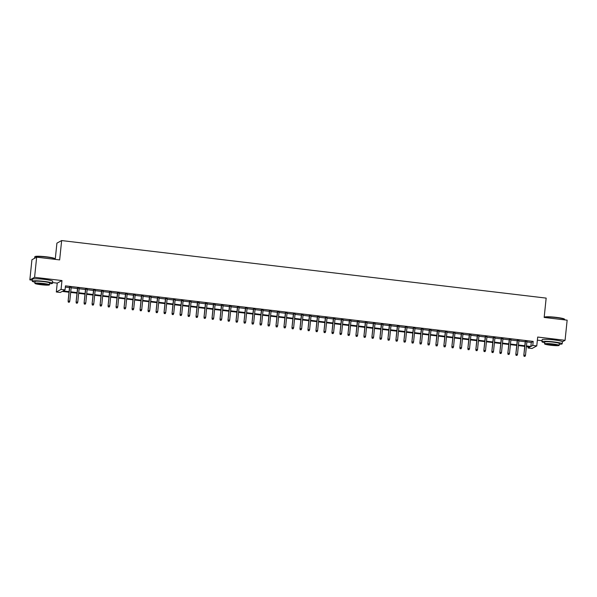 <?xml version="1.0" encoding="UTF-8"?>
<svg xmlns="http://www.w3.org/2000/svg" width="597" height="597" viewBox="0 0 597 597"><rect width="100%" height="100%" fill="white"/><g stroke="black" fill="none" stroke-linecap="round" stroke-linejoin="round"><path stroke-width="0.9" d="M44.79 279.433A6.351 0.649 -174.1 0 0 43.611 279.284A6.351 0.649 -174.1 0 0 40.559 279M554.486 339.962A6.351 0.649 -174.1 0 0 553.307 339.812A6.351 0.649 -174.1 0 0 550.255 339.529M69.013 292.224L62.237 291.418L60.319 292.455L56.319 291.985L61.051 289.418L65.051 289.896L63.133 290.933L69.073 291.642M52.558 282.568L57.237 283.127L56.319 291.985M57.237 283.127L61.969 280.56L34.581 277.307L36.663 257.173L31.932 259.74L29.85 279.874L32.35 280.172M55.237 259.374L56.916 243.136L61.648 240.569L546.158 298.104L544.166 317.44L567.15 320.171L565.068 340.305L537.688 337.051L536.77 345.909L532.039 348.476L528.039 348.006L529.957 346.961L526.397 346.544M537.367 340.141L542.046 340.7M528.166 346.753L528.039 348.006M34.581 277.307L29.85 279.874M562.381 341.76L565.068 340.305M71.192 287.366L69.536 287.172M79.185 288.321L77.535 288.12M87.184 289.269L85.528 289.075M95.177 290.217L93.52 290.023M103.169 291.164L101.52 290.97M111.169 292.12L109.512 291.918M119.161 293.067L117.512 292.873M127.161 294.015L125.504 293.821M135.153 294.963L133.497 294.769M143.146 295.918L141.496 295.716M151.145 296.866L149.489 296.664M159.138 297.813L157.489 297.619M167.138 298.761L165.481 298.567M175.13 299.709L173.473 299.515M183.122 300.664L181.473 300.463M191.122 301.612L189.465 301.418M199.114 302.56L197.458 302.366M207.107 303.507L205.458 303.313M215.107 304.463L213.45 304.261M223.099 305.41L221.45 305.216M231.099 306.358L229.442 306.164M239.091 307.306L237.434 307.112M247.083 308.261L245.434 308.059M255.083 309.209L253.427 309.007M263.076 310.156L261.426 309.962M271.075 311.104L269.419 310.91M279.068 312.059L277.411 311.858M287.06 313.007L285.411 312.806M295.06 313.955L293.403 313.761M303.052 314.903L301.403 314.709M311.052 315.85L309.395 315.656M319.044 316.806L317.388 316.604M327.037 317.753L325.387 317.559M335.036 318.701L333.38 318.507M343.029 319.649L341.38 319.455M351.029 320.604L349.372 320.402M359.021 321.552L357.364 321.358M367.013 322.499L365.364 322.305M375.013 323.447L373.356 323.253M383.005 324.402L381.349 324.201M390.998 325.35L389.348 325.149M398.997 326.298L397.341 326.104M406.99 327.246L405.341 327.052M414.99 328.193L413.333 327.999M422.982 329.148L421.325 328.947M430.974 330.096L429.325 329.902M438.974 331.044L437.317 330.85M446.966 331.992L445.317 331.798M454.966 332.947L453.31 332.745M462.959 333.895L461.302 333.701M470.951 334.842L469.302 334.648M478.951 335.79L477.294 335.596M486.943 336.745L485.294 336.544M494.943 337.693L493.286 337.492M502.935 338.641L501.279 338.447M510.928 339.589L509.278 339.394M518.927 340.536L517.271 340.342M526.875 341.924L531.27 342.447L533.188 341.409L65.469 285.866L65.051 289.896M65.334 287.12L69.491 287.612M71.147 287.806L77.491 288.56M79.14 288.754L85.483 289.508M87.14 289.709L93.475 290.463M95.132 290.657L101.475 291.411M103.124 291.605L109.467 292.358M111.124 292.552L117.46 293.306M119.116 293.508L125.46 294.261M127.109 294.455L133.452 295.209M135.109 295.403L141.452 296.157M143.101 296.351L149.444 297.105M151.101 297.306L157.436 298.052M159.093 298.254L165.436 299.007M167.085 299.201L173.428 299.955M175.085 300.149L181.428 300.903M183.078 301.097L189.421 301.851M191.077 302.052L197.413 302.806M199.07 303L205.413 303.754M207.062 303.948L213.405 304.701M215.062 304.895L221.405 305.649M223.054 305.851L229.397 306.604M231.054 306.798L237.39 307.552M239.046 307.746L245.389 308.5M247.039 308.694L253.382 309.447M255.038 309.649L261.382 310.395M263.031 310.597L269.374 311.35M271.031 311.544L277.366 312.298M279.023 312.492L285.366 313.246M287.015 313.447L293.358 314.194M295.015 314.395L301.351 315.149M303.007 315.343L309.35 316.097M311 316.291L317.343 317.044M318.999 317.238L325.343 317.992M326.992 318.194L333.335 318.947M334.992 319.141L341.327 319.895M342.984 320.089L349.327 320.843M350.976 321.037L357.319 321.79M358.976 321.992L365.319 322.746M366.968 322.94L373.312 323.693M374.968 323.887L381.304 324.641M382.961 324.835L389.304 325.589M390.953 325.79L397.296 326.537M398.953 326.738L405.296 327.492M406.945 327.686L413.288 328.44M414.945 328.634L421.281 329.387M422.937 329.581L429.28 330.335M430.93 330.537L437.273 331.29M438.929 331.484L445.272 332.238M446.922 332.432L453.265 333.186M454.921 333.38L461.257 334.133M462.914 334.335L469.257 335.089M470.906 335.283L477.249 336.036M478.906 336.23L485.242 336.984M486.898 337.178L493.241 337.932M494.891 338.133L501.234 338.88M502.89 339.081L509.234 339.835M510.883 340.029L517.226 340.783M518.883 340.977L525.218 341.73M526.92 341.491L525.263 341.29M61.969 280.56L61.051 289.418M533.188 341.409L532.77 345.439L536.77 345.909M36.663 257.173L59.648 259.896L61.648 240.569M524.748 346.342L518.405 345.588M516.748 345.394L510.405 344.641M508.756 344.447L502.413 343.693M500.756 343.491L494.42 342.745M492.764 342.544L486.421 341.79M484.771 341.596L478.428 340.842M476.772 340.648L470.429 339.894M468.779 339.7L462.436 338.947M460.78 338.745L454.444 337.992M452.787 337.798L446.444 337.044M444.795 336.85L438.452 336.096M436.795 335.902L430.452 335.148M428.803 334.947L422.46 334.193M420.803 333.999L414.467 333.245M412.811 333.051L406.467 332.298M404.818 332.104L398.475 331.35M396.818 331.148L390.483 330.402M388.826 330.201L382.483 329.447M380.834 329.253L374.491 328.499M372.834 328.305L366.491 327.552M364.842 327.357L358.498 326.604M356.842 326.402L350.506 325.649M348.849 325.455L342.506 324.701M340.857 324.507L334.514 323.753M332.857 323.559L326.514 322.805M324.865 322.604L318.522 321.85M316.865 321.656L310.53 320.902M308.873 320.708L302.53 319.955M300.881 319.761L294.537 319.007M292.881 318.805L286.538 318.059M284.888 317.858L278.545 317.104M276.889 316.91L270.553 316.156M268.896 315.962L262.553 315.209M260.904 315.007L254.561 314.261M252.904 314.059L246.561 313.306M244.912 313.112L238.569 312.358M236.912 312.164L230.576 311.41M228.92 311.216L222.577 310.462M220.927 310.261L214.584 309.507M212.928 309.313L206.592 308.559M204.935 308.365L198.592 307.612M196.943 307.418L190.6 306.664M188.943 306.462L182.6 305.709M180.951 305.515L174.608 304.761M172.951 304.567L166.615 303.813M164.959 303.619L158.615 302.866M156.966 302.664L150.623 301.918M148.966 301.716L142.623 300.963M140.974 300.769L134.631 300.015M132.974 299.821L126.639 299.067M124.982 298.873L118.639 298.119M116.99 297.918L110.646 297.164M108.99 296.97L102.647 296.216M100.997 296.022L94.654 295.269M92.998 295.075L86.662 294.321M85.005 294.12L78.662 293.366M77.013 293.172L70.67 292.418M526.457 345.954L530.852 346.476L532.77 345.439M70.73 291.836L77.073 292.59M78.722 292.784L85.065 293.537M86.722 293.731L93.065 294.485M94.714 294.687L101.057 295.433M102.714 295.634L109.05 296.388M110.706 296.582L117.049 297.336M118.699 297.53L125.042 298.284M126.698 298.485L133.034 299.231M134.691 299.433L141.034 300.187M142.69 300.381L149.026 301.134M150.683 301.328L157.026 302.082M158.675 302.276L165.018 303.03M166.675 303.231L173.011 303.985M174.667 304.179L181.01 304.933M182.66 305.127L189.003 305.88M190.659 306.074L197.003 306.828M198.652 307.03L204.995 307.783M206.652 307.977L212.987 308.731M214.644 308.925L220.987 309.679M222.636 309.873L228.979 310.627M230.636 310.828L236.979 311.574M238.628 311.776L244.971 312.529M246.628 312.724L252.964 313.477M254.62 313.671L260.964 314.425M262.613 314.619L268.956 315.373M270.613 315.574L276.956 316.328M278.605 316.522L284.948 317.276M286.605 317.47L292.94 318.223M294.597 318.417L300.94 319.171M302.589 319.373L308.933 320.126M310.589 320.32L316.925 321.074M318.582 321.268L324.925 322.022M326.581 322.216L332.917 322.97M334.574 323.171L340.917 323.917M342.566 324.119L348.909 324.872M350.566 325.067L356.902 325.82M358.558 326.014L364.901 326.768M366.551 326.962L372.894 327.716M374.55 327.917L380.893 328.671M382.543 328.865L388.886 329.619M390.542 329.813L396.878 330.566M398.535 330.76L404.878 331.514M406.527 331.716L412.87 332.469M414.527 332.663L420.87 333.417M422.519 333.611L428.862 334.365M430.519 334.559L436.855 335.313M438.511 335.514L444.855 336.26M446.504 336.462L452.847 337.215M454.504 337.409L460.847 338.163M462.496 338.357L468.839 339.111M470.496 339.312L476.831 340.059M478.488 340.26L484.831 341.014M486.48 341.208L492.823 341.962M494.48 342.156L500.816 342.909M502.473 343.103L508.816 343.857M510.472 344.059L516.808 344.812M518.465 345.006L524.808 345.76M531.27 342.447L530.852 346.476M525.285 341.081L523.823 355.275L525.502 341.111M524.211 356.267L525.009 356.364L524.211 356.267L524.054 355.155L525.494 355.327L526.942 341.283M523.823 355.275L524.084 356.334M525.009 356.364L525.494 355.327M544.516 317.298L544.785 317.082A9.933 1.015 5.9 0 1 556.158 317.358A9.933 1.015 5.9 0 1 564.434 319.111L564.65 319.38A10.171 1.037 -174.1 0 0 556.173 317.574A10.171 1.037 -174.1 0 0 544.516 317.298A10.171 1.037 -174.1 0 0 544.449 317.403L544.442 317.47M564.65 319.873L564.695 319.492A10.171 1.037 -174.1 0 0 564.65 319.38M559.27 344.238A10.171 1.037 -174.1 0 0 562.18 343.812A10.171 1.037 -174.1 0 0 553.658 341.902A10.171 1.037 -174.1 0 0 541.942 341.723A10.171 1.037 -174.1 0 0 544.695 342.73M562.18 343.812L562.389 341.797A10.171 1.037 -174.1 0 0 553.867 339.887A10.171 1.037 -174.1 0 0 542.143 339.708L541.942 341.723M544.583 343.865L544.77 342.014A7.328 0.746 5.9 0 1 553.21 342.141A7.328 0.746 5.9 0 1 559.344 343.521L559.158 345.372A7.328 0.746 -174.1 0 0 553.016 343.999A7.328 0.746 -174.1 0 0 544.583 343.865A7.328 0.746 -174.1 0 0 550.718 345.245A7.328 0.746 -174.1 0 0 559.158 345.372M552.613 344.215A4.724 0.485 -174.1 0 0 547.173 344.133A4.724 0.485 -174.1 0 0 551.128 345.021A4.724 0.485 -174.1 0 0 556.561 345.103A4.724 0.485 -174.1 0 0 552.613 344.215M34.82 256.77L35.081 256.553A9.933 1.015 5.9 0 1 46.462 256.829A9.933 1.015 5.9 0 1 54.737 258.583L54.954 258.852A10.171 1.037 -174.1 0 0 46.476 257.046A10.171 1.037 -174.1 0 0 34.82 256.77A10.171 1.037 -174.1 0 0 34.753 256.867L34.611 258.285M54.954 259.344L54.999 258.964A10.171 1.037 -174.1 0 0 54.954 258.852M49.573 283.709A10.171 1.037 -174.1 0 0 52.484 283.284A10.171 1.037 -174.1 0 0 43.962 281.374A10.171 1.037 -174.1 0 0 32.238 281.194A10.171 1.037 -174.1 0 0 34.999 282.202M52.484 283.284L52.693 281.269A10.171 1.037 -174.1 0 0 44.171 279.359A10.171 1.037 -174.1 0 0 32.447 279.18L32.238 281.194M34.88 283.336L35.074 281.486A7.328 0.746 5.9 0 1 43.514 281.612A7.328 0.746 5.9 0 1 49.648 282.993L49.454 284.844A7.328 0.746 -174.1 0 0 43.32 283.471A7.328 0.746 -174.1 0 0 34.88 283.336A7.328 0.746 -174.1 0 0 41.021 284.717A7.328 0.746 -174.1 0 0 49.454 284.844M42.909 283.687A4.724 0.485 -174.1 0 0 37.477 283.605A4.724 0.485 -174.1 0 0 41.424 284.493A4.724 0.485 -174.1 0 0 46.864 284.575A4.724 0.485 -174.1 0 0 42.909 283.687M517.293 340.133L515.823 354.327L517.509 340.163M516.218 355.319L517.017 355.409L516.218 355.319L516.054 354.208L517.495 354.372L518.95 340.335M515.823 354.327L516.092 355.387M517.017 355.409L517.495 354.372M509.301 339.186L507.831 353.379L509.51 339.208M508.219 354.364L509.025 354.461L508.219 354.364L508.062 353.252L509.502 353.424L510.95 339.38M507.831 353.379L508.092 354.439M509.025 354.461L509.502 353.424M501.301 338.238L499.838 352.431L501.517 338.26M500.226 353.417L501.025 353.514L500.226 353.417L500.07 352.305L501.502 352.476L502.958 338.432M499.838 352.431L500.099 353.484M501.025 353.514L501.502 352.476M493.309 337.283L491.838 351.484L493.525 337.312M492.234 352.469L493.032 352.566L492.234 352.469L492.07 351.357L493.51 351.529L494.958 337.484M491.838 351.484L492.1 352.536M493.032 352.566L493.51 351.529M485.309 336.335L483.846 350.529L485.525 336.365M484.234 351.521L485.033 351.611L484.234 351.521L484.077 350.409L485.518 350.573L486.965 336.536M483.846 350.529L484.107 351.588M485.033 351.611L485.518 350.573M477.316 335.387L475.846 349.581L477.533 335.41M476.242 350.566L477.04 350.663L476.242 350.566L476.078 349.454L477.518 349.626L478.973 335.581M475.846 349.581L476.115 350.64M477.04 350.663L477.518 349.626M469.324 334.439L467.854 348.633L469.533 334.462M468.242 349.618L469.048 349.715L468.242 349.618L468.085 348.506L469.526 348.678L470.973 334.633M467.854 348.633L468.115 349.693M469.048 349.715L469.526 348.678M461.324 333.492L459.862 347.685L461.541 333.514M460.25 348.67L461.048 348.767L460.25 348.67L460.093 347.558L461.526 347.73L462.981 333.686M459.862 347.685L460.123 348.738M461.048 348.767L461.526 347.73M453.332 332.536L451.862 346.73L453.548 332.566M452.257 347.723L453.056 347.812L452.257 347.723L452.093 346.611L453.533 346.782L454.981 332.738M451.862 346.73L452.13 347.79M453.056 347.812L453.533 346.782M445.332 331.589L443.869 345.782L445.549 331.619M444.258 346.775L445.056 346.864L444.258 346.775L444.101 345.656L445.541 345.827L446.989 331.783M443.869 345.782L444.131 346.842M445.056 346.864L445.541 345.827M437.34 330.641L435.877 344.835L437.556 330.663M436.265 345.82L437.064 345.917L436.265 345.82L436.101 344.708L437.541 344.879L438.996 330.835M435.877 344.835L436.138 345.894M437.064 345.917L437.541 344.879M429.347 329.693L427.877 343.887L429.556 329.716M428.265 344.872L429.071 344.969L428.265 344.872L428.109 343.76L429.549 343.932L430.997 329.887M427.877 343.887L428.139 344.939M429.071 344.969L429.549 343.932M421.348 328.738L419.885 342.932L421.564 328.768M420.273 343.924L421.072 344.021L420.273 343.924L420.116 342.812L421.549 342.984L423.004 328.94M419.885 342.932L420.146 343.991M421.072 344.021L421.549 342.984M413.355 327.79L411.885 341.984L413.572 327.82M412.281 342.976L413.079 343.066L412.281 342.976L412.117 341.857L413.557 342.029L415.012 327.984M411.885 341.984L412.154 343.044M413.079 343.066L413.557 342.029M405.363 326.843L403.893 341.036L405.572 326.865M404.281 342.021L405.079 342.118L404.281 342.021L404.124 340.909L405.564 341.081L407.012 327.037M403.893 341.036L404.154 342.096M405.079 342.118L405.564 341.081M397.363 325.895L395.901 340.089L397.58 325.917M396.289 341.074L397.087 341.171L396.289 341.074L396.124 339.962L397.565 340.133L399.02 326.089M395.901 340.089L396.162 341.141M397.087 341.171L397.565 340.133M389.371 324.94L387.901 339.141L389.587 324.969M388.296 340.126L389.095 340.223L388.296 340.126L388.132 339.014L389.572 339.186L391.02 325.141M387.901 339.141L388.162 340.193M389.095 340.223L389.572 339.186M381.371 323.992L379.908 338.186L381.587 324.022M380.296 339.178L381.095 339.268L380.296 339.178L380.14 338.066L381.58 338.23L383.028 324.193M379.908 338.186L380.17 339.245M381.095 339.268L381.58 338.23M373.379 323.044L371.909 337.238L373.595 323.067M372.304 338.223L373.103 338.32L372.304 338.223L372.14 337.111L373.58 337.283L375.035 323.238M371.909 337.238L372.177 338.298M373.103 338.32L373.58 337.283M365.386 322.096L363.916 336.29L365.595 322.119M364.304 337.275L365.11 337.372L364.304 337.275L364.148 336.163L365.588 336.335L367.036 322.29M363.916 336.29L364.177 337.342M365.11 337.372L365.588 336.335M357.387 321.149L355.924 335.342L357.603 321.171M356.312 336.327L357.11 336.424L356.312 336.327L356.148 335.215L357.588 335.387L359.043 321.343M355.924 335.342L356.185 336.395M357.11 336.424L357.588 335.387M349.394 320.193L347.924 334.387L349.611 320.223M348.32 335.38L349.118 335.469L348.32 335.38L348.155 334.268L349.596 334.439L351.043 320.395M347.924 334.387L348.185 335.447M349.118 335.469L349.596 334.439M341.394 319.246L339.932 333.439L341.611 319.268M340.32 334.424L341.118 334.521L340.32 334.424L340.163 333.313L341.603 333.484L343.051 319.44M339.932 333.439L340.193 334.499M341.118 334.521L341.603 333.484M333.402 318.298L331.932 332.492L333.619 318.32M332.328 333.477L333.126 333.574L332.328 333.477L332.163 332.365L333.604 332.536L335.059 318.492M331.932 332.492L332.201 333.551M333.126 333.574L333.604 332.536M325.41 317.35L323.94 331.544L325.619 317.373M324.328 332.529L325.134 332.626L324.328 332.529L324.171 331.417L325.611 331.589L327.059 317.544M323.94 331.544L324.201 332.596M325.134 332.626L325.611 331.589M317.41 316.395L315.947 330.589L317.626 316.425M316.335 331.581L317.134 331.678L316.335 331.581L316.179 330.469L317.611 330.641L319.067 316.597M315.947 330.589L316.209 331.648M317.134 331.678L317.611 330.641M309.418 315.447L307.948 329.641L309.634 315.477M308.343 330.634L309.142 330.723L308.343 330.634L308.179 329.514L309.619 329.686L311.067 315.641M307.948 329.641L308.209 330.701M309.142 330.723L309.619 329.686M301.418 314.5L299.955 328.693L301.634 314.522M300.343 329.678L301.142 329.775L300.343 329.678L300.187 328.566L301.627 328.738L303.075 314.694M299.955 328.693L300.216 329.753M301.142 329.775L301.627 328.738M293.425 313.552L291.955 327.746L293.642 313.574M292.351 328.731L293.149 328.828L292.351 328.731L292.187 327.619L293.627 327.79L295.082 313.746M291.955 327.746L292.224 328.798M293.149 328.828L293.627 327.79M285.433 312.597L283.963 326.79L285.642 312.627M284.351 327.783L285.157 327.88L284.351 327.783L284.194 326.671L285.635 326.843L287.082 312.798M283.963 326.79L284.224 327.85M285.157 327.88L285.635 326.843M277.433 311.649L275.971 325.843L277.65 311.679M276.359 326.835L277.157 326.925L276.359 326.835L276.202 325.723L277.635 325.887L279.09 311.85M275.971 325.843L276.232 326.902M277.157 326.925L277.635 325.887M269.441 310.701L267.971 324.895L269.657 310.724M268.366 325.88L269.165 325.977L268.366 325.88L268.202 324.768L269.643 324.94L271.098 310.895M267.971 324.895L268.24 325.955M269.165 325.977L269.643 324.94M261.441 309.753L259.979 323.947L261.658 309.776M260.367 324.932L261.165 325.029L260.367 324.932L260.21 323.82L261.65 323.992L263.098 309.947M259.979 323.947L260.24 324.999M261.165 325.029L261.65 323.992M253.449 308.806L251.986 322.999L253.665 308.828M252.374 323.984L253.173 324.081L252.374 323.984L252.21 322.873L253.65 323.044L255.106 309M251.986 322.999L252.247 324.052M253.173 324.081L253.65 323.044M245.457 307.851L243.986 322.044L245.665 307.88M244.382 323.037L245.18 323.126L244.382 323.037L244.218 321.925L245.658 322.089L247.106 308.052M243.986 322.044L244.248 323.104M245.18 323.126L245.658 322.089M237.457 306.903L235.994 321.096L237.673 306.925M236.382 322.082L237.181 322.179L236.382 322.082L236.225 320.97L237.658 321.141L239.113 307.097M235.994 321.096L236.255 322.156M237.181 322.179L237.658 321.141M229.464 305.955L227.994 320.149L229.681 305.977M228.39 321.134L229.188 321.231L228.39 321.134L228.226 320.022L229.666 320.193L231.121 306.149M227.994 320.149L228.263 321.208M229.188 321.231L229.666 320.193M221.472 305.007L220.002 319.201L221.681 305.03M220.39 320.186L221.188 320.283L220.39 320.186L220.233 319.074L221.674 319.246L223.121 305.201M220.002 319.201L220.263 320.253M221.188 320.283L221.674 319.246M213.472 304.052L212.01 318.246L213.689 304.082M212.398 319.238L213.196 319.328L212.398 319.238L212.233 318.126L213.674 318.298L215.129 304.254M212.01 318.246L212.271 319.305M213.196 319.328L213.674 318.298M205.48 303.104L204.01 317.298L205.696 303.134M204.405 318.291L205.204 318.38L204.405 318.291L204.241 317.171L205.681 317.343L207.129 303.298M204.01 317.298L204.271 318.358M205.204 318.38L205.681 317.343M197.48 302.157L196.017 316.35L197.697 302.179M196.406 317.335L197.204 317.432L196.406 317.335L196.249 316.223L197.689 316.395L199.137 302.351M196.017 316.35L196.279 317.41M197.204 317.432L197.689 316.395M189.488 301.209L188.018 315.403L189.704 301.231M188.413 316.388L189.212 316.485L188.413 316.388L188.249 315.276L189.689 315.447L191.144 301.403M188.018 315.403L188.286 316.455M189.212 316.485L189.689 315.447M181.495 300.254L180.025 314.447L181.704 300.284M180.413 315.44L181.219 315.537L180.413 315.44L180.257 314.328L181.697 314.5L183.145 300.455M180.025 314.447L180.287 315.507M181.219 315.537L181.697 314.5M173.496 299.306L172.033 313.5L173.712 299.336M172.421 314.492L173.22 314.582L172.421 314.492L172.257 313.373L173.697 313.544L175.152 299.5M172.033 313.5L172.294 314.559M173.22 314.582L173.697 313.544M165.503 298.358L164.033 312.552L165.72 298.381M164.429 313.537L165.227 313.634L164.429 313.537L164.265 312.425L165.705 312.597L167.153 298.552M164.033 312.552L164.294 313.612M165.227 313.634L165.705 312.597M157.504 297.41L156.041 311.604L157.72 297.433M156.429 312.589L157.227 312.686L156.429 312.589L156.272 311.477L157.712 311.649L159.16 297.604M156.041 311.604L156.302 312.656M157.227 312.686L157.712 311.649M149.511 296.455L148.041 310.656L149.728 296.485M148.437 311.641L149.235 311.738L148.437 311.641L148.272 310.53L149.713 310.701L151.168 296.657M148.041 310.656L148.31 311.709M149.235 311.738L149.713 310.701M141.519 295.508L140.049 309.701L141.728 295.537M140.437 310.694L141.243 310.783L140.437 310.694L140.28 309.582L141.72 309.746L143.168 295.709M140.049 309.701L140.31 310.761M141.243 310.783L141.72 309.746M133.519 294.56L132.056 308.753L133.735 294.582M132.444 309.739L133.243 309.836L132.444 309.739L132.288 308.627L133.721 308.798L135.176 294.754M132.056 308.753L132.318 309.813M133.243 309.836L133.721 308.798M125.527 293.612L124.057 307.806L125.743 293.634M124.452 308.791L125.251 308.888L124.452 308.791L124.288 307.679L125.728 307.851L127.176 293.806M124.057 307.806L124.318 308.865M125.251 308.888L125.728 307.851M117.527 292.664L116.064 306.858L117.743 292.687M116.452 307.843L117.251 307.94L116.452 307.843L116.296 306.731L117.736 306.903L119.184 292.858M116.064 306.858L116.325 307.91M117.251 307.94L117.736 306.903M109.535 291.709L108.064 305.903L109.751 291.739M108.46 306.895L109.258 306.985L108.46 306.895L108.296 305.783L109.736 305.955L111.191 291.911M108.064 305.903L108.333 306.962M109.258 306.985L109.736 305.955M101.542 290.761L100.072 304.955L101.751 290.784M100.46 305.948L101.266 306.037L100.46 305.948L100.303 304.828L101.744 305L103.191 290.955M100.072 304.955L100.333 306.015M101.266 306.037L101.744 305M93.542 289.814L92.08 304.007L93.759 289.836M92.468 304.992L93.266 305.089L92.468 304.992L92.311 303.88L93.744 304.052L95.199 290.008M92.08 304.007L92.341 305.067M93.266 305.089L93.744 304.052M85.55 288.866L84.08 303.06L85.767 288.888M84.475 304.045L85.274 304.142L84.475 304.045L84.311 302.933L85.752 303.104L87.207 289.06M84.08 303.06L84.349 304.112M85.274 304.142L85.752 303.104M77.55 287.911L76.088 302.104L77.767 287.941M76.476 303.097L77.274 303.194L76.476 303.097L76.319 301.985L77.759 302.157L79.207 288.112M76.088 302.104L76.349 303.164M77.274 303.194L77.759 302.157M69.558 286.963L68.095 301.157L69.774 286.993M68.483 302.149L69.282 302.239L68.483 302.149L68.319 301.03L69.759 301.201L71.215 287.157M68.095 301.157L68.356 302.216M69.282 302.239L69.759 301.201"/></g></svg>
